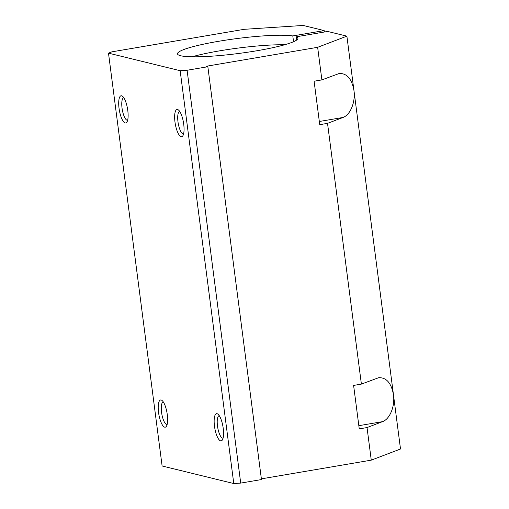 <?xml version="1.0" encoding="UTF-8"?>
<svg xmlns="http://www.w3.org/2000/svg" width="509" height="509" viewBox="0 0 509 509"><rect width="100%" height="100%" fill="white"/><g stroke="black" fill="none" stroke-linecap="round" stroke-linejoin="round"><path stroke-width="0.76" d="M261.378 478.854L371.265 460.149L400.507 449.002L393.457 394.679C395.118 406.239 389.9 419.098 382.514 421.656L367.034 427.56L359.252 428.883L353.609 385.428L361.39 384.098L378.677 377.703C386.382 377.373 391.306 383.029 393.457 394.679L353.946 90.481C355.606 102.035 350.396 114.894 343.009 117.458L327.529 123.356L319.741 124.68L314.098 81.224L321.879 79.9L339.172 73.5C346.877 73.175 351.802 78.831 353.946 90.481L346.89 36.158L327.662 31.45L296.295 36.788L296.715 40.001M296.295 36.788A60.724 7.508 172.6 0 1 297.93 38.213A60.724 7.508 172.6 0 1 247.934 52.179A60.724 7.508 172.6 0 1 180.644 55.742A60.724 7.508 172.6 0 1 177.501 53.852A60.724 7.508 172.6 0 1 224.806 40.287A60.724 7.508 172.6 0 1 292.802 35.929L324.163 30.591L324.348 32.01M163.319 401.951A11.408 3.442 -99.7 0 0 163.255 401.964A11.408 3.442 -99.7 0 0 161.557 412.322A11.408 3.442 -99.7 0 0 167.079 424.455A11.408 3.442 -99.7 0 0 167.143 424.442M167.289 414.663A13.8 4.161 80.3 0 1 166.418 426.275A13.8 4.161 80.3 0 1 158.553 412.519A13.8 4.161 80.3 0 1 162.021 400.462A13.8 4.161 80.3 0 1 167.289 414.663M179.747 111.465A11.408 3.442 -99.7 0 0 179.683 111.471A11.408 3.442 -99.7 0 0 177.985 121.836A11.408 3.442 -99.7 0 0 183.507 133.969A11.408 3.442 -99.7 0 0 183.571 133.956M183.717 124.171A13.8 4.161 80.3 0 1 182.846 135.788A13.8 4.161 80.3 0 1 174.981 122.033A13.8 4.161 80.3 0 1 178.449 109.976A13.8 4.161 80.3 0 1 183.717 124.171M219.252 415.662A11.408 3.442 -99.7 0 0 219.188 415.668A11.408 3.442 -99.7 0 0 217.489 426.033A11.408 3.442 -99.7 0 0 223.018 438.166A11.408 3.442 -99.7 0 0 223.082 438.154M223.228 428.374A13.8 4.161 80.3 0 1 222.35 439.986A13.8 4.161 80.3 0 1 214.486 426.23A13.8 4.161 80.3 0 1 217.96 414.173A13.8 4.161 80.3 0 1 223.228 428.374M123.808 97.753A11.408 3.442 -99.7 0 0 123.744 97.76A11.408 3.442 -99.7 0 0 122.045 108.124A11.408 3.442 -99.7 0 0 127.574 120.258A11.408 3.442 -99.7 0 0 127.638 120.245M127.784 110.466A13.8 4.161 80.3 0 1 126.906 122.077A13.8 4.161 80.3 0 1 119.042 108.322A13.8 4.161 80.3 0 1 122.516 96.265A13.8 4.161 80.3 0 1 127.784 110.466M293.553 41.725L292.802 35.929M108.493 53.14L162.11 465.983L233.777 483.55L240.712 483.098L261.467 479.561L207.85 66.724L187.096 70.255L180.161 70.706L108.493 53.14L111.929 51.829L244.231 29.312L303.192 25.45L324.163 30.591M361.39 384.098L327.529 123.356M321.879 79.9L317.648 47.305L206.1 66.291L207.85 66.724M371.265 460.149L367.034 427.56M346.89 36.158L317.648 47.305M284.665 44.767A60.724 7.508 -7.4 0 0 191.995 56.804M233.777 483.55L180.161 70.706M240.712 483.098L187.096 70.255M382.514 421.656L358.839 425.683M343.009 117.458L319.328 121.486"/></g></svg>
